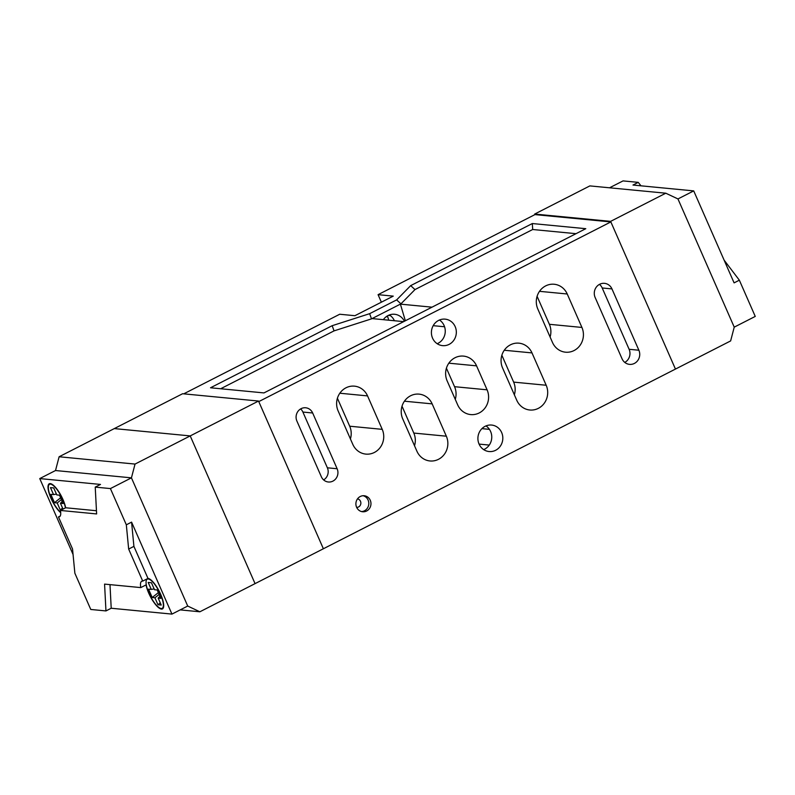 <?xml version="1.0" encoding="UTF-8"?>
<svg xmlns="http://www.w3.org/2000/svg" width="795" height="795" viewBox="0 0 795 795"><rect width="100%" height="100%" fill="white"/><g stroke="black" fill="none" stroke-linecap="round" stroke-linejoin="round"><path stroke-width="1.19" d="M724.106 260.124L739.35 280.188L755.25 316.42L734.232 327.142L677.956 198.939L734.232 327.142L730.635 340.926L675.452 369.079L610.858 221.924L534.936 214.61L378.072 294.667L381.371 302.189M534.936 214.61L534.687 214.054L610.61 221.368L665.783 193.205L677.956 198.939L693.717 190.899L632.979 185.046L638.236 182.363L623.051 180.902L609.546 187.789M739.35 280.188L734.093 282.871L693.717 190.899M638.236 182.363L640.989 185.821M361.586 511.573A8.049 7.533 95.5 0 0 364.448 510.797A8.049 7.533 95.5 0 0 368.771 502.688A8.049 7.533 95.5 0 0 363.116 495.722M356.667 507.379A4.263 3.985 95.5 0 0 357.482 498.902M366.614 511.006A8.049 7.533 95.5 0 0 370.868 502.321A8.049 7.533 95.5 0 0 364.209 495.742A8.049 7.533 95.5 0 0 360.254 496.507A8.049 7.533 95.5 0 0 356.001 505.193A8.049 7.533 95.5 0 0 362.659 511.761A8.049 7.533 95.5 0 0 366.614 511.006M338.123 410.916A17.331 16.218 -84.5 0 1 345.984 387.801A17.331 16.218 -84.5 0 1 354.491 386.161A17.331 16.218 -84.5 0 1 367.548 395.9L382.226 429.35A17.331 16.218 -84.5 0 1 380.735 446.72A17.331 16.218 -84.5 0 1 365.849 454.104A17.331 16.218 -84.5 0 1 352.801 444.365L338.123 410.916M402.727 418.885A17.331 16.218 -84.5 0 1 410.588 395.771A17.331 16.218 -84.5 0 1 419.094 394.131A17.331 16.218 -84.5 0 1 432.152 403.87L446.343 436.197A17.331 16.218 -84.5 0 1 444.852 453.577A17.331 16.218 -84.5 0 1 429.966 460.961A17.331 16.218 -84.5 0 1 416.918 451.222L402.727 418.885M454.998 357.75A17.331 16.218 95.5 0 0 447.138 380.865L457.662 404.834A17.331 16.218 95.5 0 0 470.71 414.583A17.331 16.218 95.5 0 0 485.596 407.199A17.331 16.218 95.5 0 0 487.087 389.818L476.563 365.849A17.331 16.218 95.5 0 0 463.515 356.11A17.331 16.218 95.5 0 0 454.998 357.75M510.43 344.821A17.331 16.218 95.5 0 0 502.569 367.936L516.76 400.263A17.331 16.218 95.5 0 0 529.808 410.001A17.331 16.218 95.5 0 0 544.694 402.618A17.331 16.218 95.5 0 0 546.185 385.247L531.994 352.91A17.331 16.218 95.5 0 0 518.946 343.172A17.331 16.218 95.5 0 0 510.43 344.821M545.668 285.892A17.331 16.218 95.5 0 0 537.808 309.007L552.485 342.456A17.331 16.218 95.5 0 0 565.543 352.195A17.331 16.218 95.5 0 0 580.42 344.811A17.331 16.218 95.5 0 0 581.92 327.441L567.232 293.991A17.331 16.218 95.5 0 0 554.185 284.252A17.331 16.218 95.5 0 0 545.668 285.892M301.106 408.66A9.282 8.685 95.5 0 0 296.893 421.042L321.359 476.781A9.282 8.685 95.5 0 0 328.355 481.999A9.282 8.685 95.5 0 0 336.325 478.043A9.282 8.685 95.5 0 0 337.13 468.742L312.664 412.993A9.282 8.685 95.5 0 0 305.668 407.775A9.282 8.685 95.5 0 0 301.106 408.66M599.639 284.282A9.908 9.272 95.5 0 0 595.137 297.489L622.058 358.803A9.908 9.272 95.5 0 0 629.521 364.368A9.908 9.272 95.5 0 0 638.017 360.155A9.908 9.272 95.5 0 0 638.872 350.227L611.961 288.913A9.908 9.272 95.5 0 0 604.498 283.338A9.908 9.272 95.5 0 0 599.639 284.282M449.125 344.374A13.306 12.452 95.5 0 0 456.161 330.014A13.306 12.452 95.5 0 0 445.14 319.143A13.306 12.452 95.5 0 0 438.611 320.405A13.306 12.452 95.5 0 0 431.576 334.765A13.306 12.452 95.5 0 0 442.596 345.636A13.306 12.452 95.5 0 0 449.125 344.374M439.476 319.997A13.306 12.452 -84.5 0 1 445.24 332.012A13.306 12.452 -84.5 0 1 438.065 343.311A13.306 12.452 -84.5 0 1 437.19 343.708M495.623 450.288A13.306 12.452 95.5 0 0 502.649 435.928A13.306 12.452 95.5 0 0 491.638 425.057A13.306 12.452 95.5 0 0 485.099 426.319A13.306 12.452 95.5 0 0 478.073 440.668A13.306 12.452 95.5 0 0 489.084 451.54A13.306 12.452 95.5 0 0 495.623 450.288M485.974 425.911A13.306 12.452 -84.5 0 1 491.737 437.926A13.306 12.452 -84.5 0 1 484.553 449.215A13.306 12.452 -84.5 0 1 483.688 449.622M383.359 319.67A13.306 12.452 -84.5 0 1 388.059 315.536A13.306 12.452 -84.5 0 1 394.598 314.273A13.306 12.452 -84.5 0 1 404.397 321.26M394.409 320.743A13.306 12.452 95.5 0 0 389.391 314.959M96.453 510.738L65.657 507.767L60.41 510.45A17.023 5.148 -117 0 1 59.476 516.77A17.023 5.148 -117 0 1 58.462 516.939L72.534 548.987L74.869 573.235L90.769 609.467L105.954 610.928L111.211 608.245L171.949 614.098L187.719 606.048L199.883 611.782L255.056 583.629L190.214 435.908L255.056 583.629L675.452 369.079L610.61 221.368M489.263 445.081L479.077 444.097M183.734 393.843L339.713 314.244L354.898 315.704L393.257 296.128L378.072 294.667M258.534 401.048L135.041 464.071L59.118 456.757L114.291 428.594L190.214 435.908L114.291 428.594L182.602 393.734L258.534 401.048L323.376 548.759L258.772 401.604L610.858 221.924M532.332 223.544L410.687 285.624L396.645 299.894L369.635 313.677L332.181 325.692L210.526 387.771L263.97 392.919L585.786 228.692L532.332 223.544L532.69 229.507L414.98 289.579L400.938 303.849L371.513 318.865L334.049 330.879L220.652 388.755M405.351 320.773L400.392 304.127L432.003 307.168M403.671 321.627L372.06 318.586M387.384 315.913A22.588 21.147 -84.5 0 1 388.656 320.186M624.781 362.411A9.908 9.272 95.5 0 0 629.113 349.283L602.193 287.969A9.908 9.272 95.5 0 0 599.47 284.362M323.635 479.922A9.282 8.685 95.5 0 0 327.371 467.798L302.895 412.058A9.282 8.685 95.5 0 0 300.629 408.918M550.09 336.991A17.331 16.218 95.5 0 0 549.375 324.3L537.092 296.326M514.355 394.797A17.331 16.218 95.5 0 0 513.649 382.117L501.854 355.246M455.267 399.368A17.331 16.218 95.5 0 0 454.551 386.688L446.422 368.184M402.012 406.195L413.807 433.066A17.331 16.218 -84.5 0 1 414.513 445.757M337.408 398.235L349.691 426.209A17.331 16.218 -84.5 0 1 350.406 438.9M576.007 233.68L532.69 229.507M410.687 285.624L414.98 289.579M396.645 299.894L400.938 303.849M369.635 313.677L371.513 318.865M332.181 325.692L334.049 330.879M665.783 193.205L589.86 185.901L534.687 214.054M199.883 611.782L180.197 609.894M59.118 456.757L55.511 470.531L131.433 477.845L55.511 470.531L39.75 478.58L73.061 554.473M135.041 464.071L131.433 477.845L187.719 606.048L131.433 477.845L110.416 488.577L95.231 487.116L100.488 484.433L39.75 478.58M386.221 316.698L387.741 316.837M148.228 578.979A16.397 4.959 -117 0 0 147.254 579.148A16.397 4.959 -117 0 0 149.609 594.61A16.397 4.959 -117 0 0 161.196 608.523A16.397 4.959 -117 0 0 162.17 608.364A16.397 4.959 -117 0 0 159.815 592.901A16.397 4.959 -117 0 0 148.228 578.979M65.428 507.886A16.397 4.959 -117 0 0 59.108 492.622A16.397 4.959 -117 0 0 50.502 484.155A16.397 4.959 -117 0 0 49.538 484.314A16.397 4.959 -117 0 0 50.572 496.776A16.397 4.959 -117 0 0 60.668 512.268M105.954 610.928L104.572 584.106L140.785 587.594L146.042 584.911A17.023 5.148 -117 0 0 152.68 600.553A17.023 5.148 -117 0 0 161.445 609.079A17.023 5.148 -117 0 0 162.448 608.91A17.023 5.148 -117 0 0 160.014 592.871A17.023 5.148 -117 0 0 147.979 578.422L133.908 546.374L131.582 522.126L126.326 524.809L110.416 488.577M65.657 507.767A17.023 5.148 -117 0 0 59.029 492.125A17.023 5.148 -117 0 0 50.264 483.599A17.023 5.148 -117 0 0 49.25 483.767A17.023 5.148 -117 0 0 50.294 496.597A17.023 5.148 -117 0 0 60.698 512.686M58.462 516.939L60.201 516.054M154.916 597.78L152.203 597.512L148.536 589.155L151.249 589.413L148.188 582.447L151.448 582.765L154.498 589.731L157.211 589.989L160.888 598.347L158.175 598.088L161.236 605.055L157.976 604.747L154.916 597.78L159.149 594.412M171.949 614.098L131.582 522.126M111.211 608.245L109.988 584.623M147.979 578.422L142.722 581.105L128.661 549.057L133.908 546.374M128.661 549.057L126.326 524.809M95.231 487.116L96.622 513.938L60.41 510.45M142.722 581.105A17.023 5.148 -117 0 0 141.719 581.274A17.023 5.148 -117 0 0 140.785 587.594M63.024 509.118L60.45 503.265L62.229 501.397M62.567 508.084L60.261 509.913L61.265 510.012M60.261 509.913L57.2 502.947L54.487 502.688L50.82 494.331L53.533 494.589L50.473 487.623L53.722 487.931L56.783 494.897L59.496 495.166L63.163 503.523L60.45 503.265M159.944 596.22L158.175 598.088M158.364 592.613L152.203 597.512M154.141 588.906L151.249 589.413M160.292 602.908L157.976 604.747M60.649 497.789L54.487 502.688M53.533 494.589L56.425 494.083M57.2 502.947L61.434 499.578M481.919 428.634L489.432 429.36M433.196 325.672L444.564 326.765M602.193 287.969L611.961 288.913M629.113 349.283L638.872 350.227M302.895 412.058L312.664 412.993M327.371 467.798L337.13 468.742M539.507 291.328L567.232 293.991M549.375 324.3L581.92 327.441M504.269 350.247L531.994 352.91M513.649 382.117L546.185 385.247M448.847 363.176L476.563 365.849M454.551 386.688L487.087 389.818M413.807 433.066L446.343 436.197M404.426 401.197L432.152 403.87M349.691 426.209L382.226 429.35M339.823 393.227L367.548 395.9M390.345 315.595L388.328 315.406M147.254 579.148L148.476 578.521M49.538 484.314L50.761 483.688M162.17 608.364L163.392 607.738"/></g></svg>
